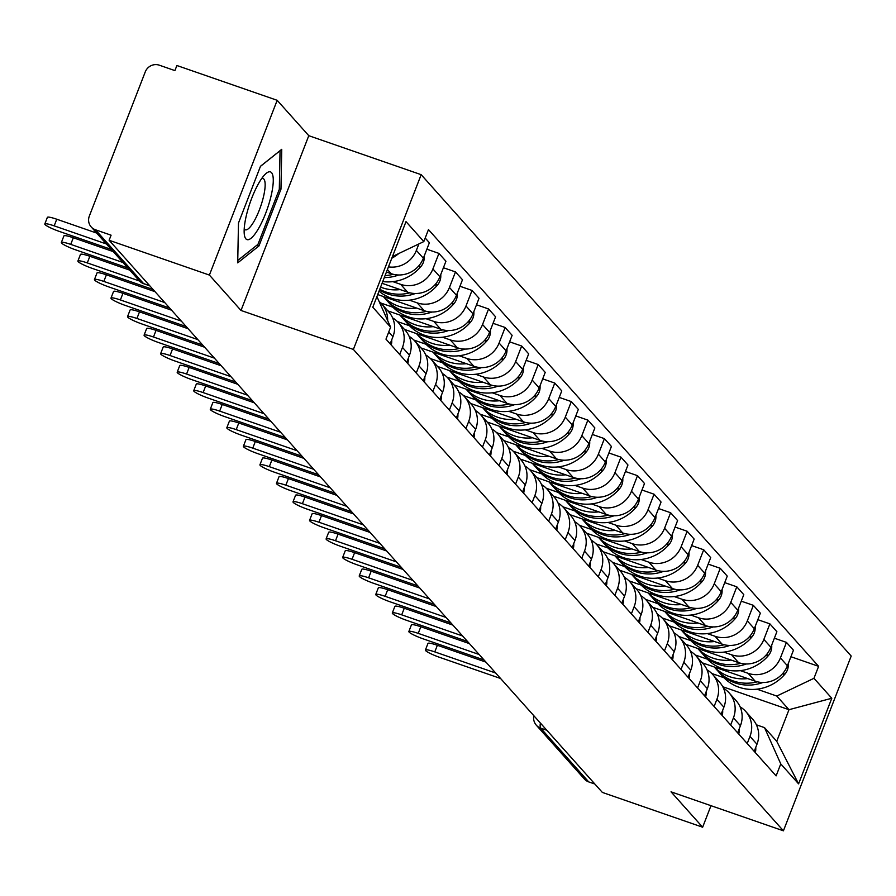 <?xml version="1.0" encoding="UTF-8"?>
<svg xmlns="http://www.w3.org/2000/svg" width="896" height="896" viewBox="0 0 896 896"><rect width="100%" height="100%" fill="white"/><g stroke="black" fill="none" stroke-linecap="round" stroke-linejoin="round"><path stroke-width="1.34" d="M277.178 100.307L209.395 275.072L109.11 240.274L602.358 792.422L702.643 827.21L671.037 791.829L783.418 830.816L851.2 656.051L421.165 174.675L308.784 135.688L277.178 100.307L176.893 65.509L174.91 70.605L159.298 65.184A11.032 10.562 -41.8 0 0 145.264 71.882L89.331 216.082A11.032 10.562 -41.8 0 0 95.458 229.768L143.517 283.55A11.032 2.811 109.1 0 0 143.853 283.786A11.032 2.811 109.1 0 0 144.256 283.808M209.395 275.072L241.002 310.453L353.382 349.44L783.418 830.816M109.11 240.274L111.082 235.189L95.458 229.768M702.643 827.21L710.987 805.683M594.877 784.045L588.717 781.906A11.032 10.562 138.2 0 1 584.438 779.061L536.39 725.278A11.032 10.562 -41.8 0 0 540.658 728.112L588.717 781.906M702.285 662.827L755.138 681.162A25.379 24.293 -41.8 0 0 787.416 665.762L793.442 650.227L786.442 642.387L780.416 657.933A25.379 24.293 138.2 0 1 748.138 673.322L740.398 670.645M749.974 736.4L756.974 744.229A25.379 24.293 -41.8 0 0 752.718 719.286L745.718 711.446A25.379 24.293 138.2 0 1 749.974 736.4L747.208 743.523M756.974 744.229L754.219 751.363M774.368 638.198L786.442 642.387M740.107 706.854A25.379 24.293 138.2 0 1 745.718 711.446M707.37 659.176L695.218 654.965M685.731 644.302L738.595 662.637A25.379 24.293 -41.8 0 0 770.862 647.248L776.888 631.702L769.888 623.862L763.862 639.408A25.379 24.293 138.2 0 1 731.595 654.797L723.845 652.12M737.666 732.838L740.432 725.704A25.379 24.293 -41.8 0 0 736.176 700.762L729.165 692.922A25.379 24.293 138.2 0 1 733.432 717.875L730.666 724.998M757.826 619.674L769.888 623.862M723.554 688.33A25.379 24.293 138.2 0 1 729.165 692.922M690.816 640.662L678.664 636.44M669.189 625.778L722.042 644.112A25.379 24.293 -41.8 0 0 754.32 628.723L760.346 613.178L753.346 605.338L747.32 620.883A25.379 24.293 138.2 0 1 715.042 636.283L707.302 633.595M721.123 714.314L723.878 707.19A25.379 24.293 -41.8 0 0 719.622 682.237L712.622 674.397A25.379 24.293 138.2 0 1 716.878 699.35L714.112 706.474M741.272 601.16L753.346 605.338M707.011 669.805A25.379 24.293 138.2 0 1 712.622 674.397M674.274 622.138L662.122 617.915M652.635 607.253L705.499 625.587A25.379 24.293 -41.8 0 0 737.766 610.198L743.792 594.653L736.792 586.813L730.766 602.358A25.379 24.293 138.2 0 1 698.499 617.758L690.76 615.07M704.57 695.789L707.336 688.666A25.379 24.293 -41.8 0 0 703.08 663.712L696.069 655.883A25.379 24.293 138.2 0 1 700.336 680.826L697.57 687.949M724.73 582.635L736.792 586.813M690.458 651.291A25.379 24.293 138.2 0 1 696.069 655.883M657.72 603.613L645.568 599.39M636.093 588.728L688.946 607.074A25.379 24.293 -41.8 0 0 721.224 591.674L727.25 576.128L720.25 568.299L714.224 583.834A25.379 24.293 138.2 0 1 681.946 599.234L674.206 596.546M688.027 677.264L690.782 670.141A25.379 24.293 -41.8 0 0 686.526 645.187L679.526 637.358A25.379 24.293 138.2 0 1 683.782 662.301L681.016 669.424M708.176 564.11L720.25 568.299M673.915 632.766A25.379 24.293 138.2 0 1 679.526 637.358M641.178 585.088L629.026 580.866M619.539 570.203L672.403 588.549A25.379 24.293 -41.8 0 0 704.67 573.149L710.696 557.603L703.696 549.774L697.67 565.309A25.379 24.293 138.2 0 1 665.403 580.709L657.664 578.021M671.474 658.739L674.24 651.616A25.379 24.293 -41.8 0 0 669.984 626.674L662.984 618.834A25.379 24.293 138.2 0 1 667.24 643.776L664.474 650.899M691.634 545.586L703.696 549.774M657.362 614.242A25.379 24.293 138.2 0 1 662.984 618.834M624.624 566.563L612.472 562.352M602.997 551.678L655.85 570.024A25.379 24.293 -41.8 0 0 688.128 554.624L694.154 539.09L687.154 531.25L681.128 546.784A25.379 24.293 138.2 0 1 648.85 562.184L641.11 559.496M654.931 640.214L657.686 633.091A25.379 24.293 -41.8 0 0 653.43 608.149L646.43 600.309A25.379 24.293 138.2 0 1 650.686 625.251L647.92 632.386M675.08 527.061L687.154 531.25M640.819 595.717A25.379 24.293 138.2 0 1 646.43 600.309M608.082 548.038L595.93 543.827M586.443 533.165L639.307 551.499A25.379 24.293 -41.8 0 0 671.574 536.099L677.6 520.565L670.6 512.725L664.574 528.259A25.379 24.293 138.2 0 1 632.307 543.659L624.568 540.971M638.378 621.69L641.144 614.566A25.379 24.293 -41.8 0 0 636.888 589.624L629.888 581.784A25.379 24.293 138.2 0 1 634.144 606.726L631.378 613.861M658.538 508.536L670.6 512.725M624.266 577.192A25.379 24.293 138.2 0 1 629.888 581.784M591.528 529.514L579.376 525.302M569.901 514.64L622.754 532.974A25.379 24.293 -41.8 0 0 655.032 517.574L661.058 502.04L654.058 494.2L648.032 509.746A25.379 24.293 138.2 0 1 615.754 525.134L608.014 522.458M621.835 603.165L624.59 596.042A25.379 24.293 -41.8 0 0 620.334 571.099L613.334 563.259A25.379 24.293 138.2 0 1 617.59 588.213L614.835 595.336M641.984 490.011L654.058 494.2M607.723 558.667A25.379 24.293 138.2 0 1 613.334 563.259M574.986 510.989L562.834 506.778M553.347 496.115L606.211 514.45A25.379 24.293 -41.8 0 0 638.478 499.05L644.504 483.515L637.504 475.675L631.478 491.221A25.379 24.293 138.2 0 1 599.211 506.61L591.472 503.933M605.282 584.651L608.048 577.517A25.379 24.293 -41.8 0 0 603.792 552.574L596.792 544.734A25.379 24.293 138.2 0 1 601.048 569.688L598.282 576.811M625.442 471.486L637.504 475.675M591.17 540.142A25.379 24.293 138.2 0 1 596.792 544.734M558.432 492.475L546.28 488.253M536.805 477.59L589.658 495.925A25.379 24.293 -41.8 0 0 621.936 480.536L627.962 464.99L620.962 457.15L614.936 472.696A25.379 24.293 138.2 0 1 582.658 488.096L574.918 485.408M588.739 566.126L591.494 558.992A25.379 24.293 -41.8 0 0 587.238 534.05L580.238 526.21A25.379 24.293 138.2 0 1 584.494 551.163L581.739 558.286M608.888 452.973L620.962 457.15M574.627 521.618A25.379 24.293 138.2 0 1 580.238 526.21M541.89 473.95L529.738 469.728M520.251 459.066L573.115 477.4A25.379 24.293 -41.8 0 0 605.382 462.011L611.419 446.466L604.408 438.626L598.382 454.171A25.379 24.293 138.2 0 1 566.115 469.571L558.376 466.883M572.186 547.602L574.952 540.478A25.379 24.293 -41.8 0 0 570.696 515.525L563.696 507.696A25.379 24.293 138.2 0 1 567.952 532.638L565.186 539.762M592.346 434.448L604.408 438.626M558.074 503.104A25.379 24.293 138.2 0 1 563.696 507.696M525.336 455.426L513.184 451.203M503.709 440.541L556.562 458.875A25.379 24.293 -41.8 0 0 588.84 443.486L594.866 427.941L587.866 420.112L581.84 435.646A25.379 24.293 138.2 0 1 549.562 451.046L541.822 448.358M555.643 529.077L558.398 521.954A25.379 24.293 -41.8 0 0 554.142 497L547.142 489.171A25.379 24.293 138.2 0 1 551.398 514.114L548.643 521.237M575.792 415.923L587.866 420.112M541.531 484.579A25.379 24.293 138.2 0 1 547.142 489.171M508.794 436.901L496.642 432.678M487.155 422.016L540.019 440.362A25.379 24.293 -41.8 0 0 572.286 424.962L578.323 409.416L571.312 401.587L565.286 417.122A25.379 24.293 138.2 0 1 533.019 432.522L525.28 429.834M539.09 510.552L541.856 503.429A25.379 24.293 -41.8 0 0 537.6 478.475L530.6 470.646A25.379 24.293 138.2 0 1 534.856 495.589L532.09 502.712M559.25 397.398L571.312 401.587M524.978 466.054A25.379 24.293 138.2 0 1 530.6 470.646M492.24 418.376L480.088 414.165M470.613 403.491L523.466 421.837A25.379 24.293 -41.8 0 0 555.744 406.437L561.77 390.902L554.77 383.062L548.744 398.597A25.379 24.293 138.2 0 1 516.466 413.997L508.726 411.309M522.547 492.027L525.302 484.904A25.379 24.293 -41.8 0 0 521.046 459.962L514.046 452.122A25.379 24.293 138.2 0 1 518.302 477.064L515.547 484.187M542.696 378.874L554.77 383.062M508.435 447.53A25.379 24.293 138.2 0 1 514.046 452.122M475.698 399.851L463.546 395.64M454.059 384.978L506.923 403.312A25.379 24.293 -41.8 0 0 539.19 387.912L545.227 372.378L538.216 364.538L532.19 380.072A25.379 24.293 138.2 0 1 499.923 395.472L492.184 392.784M505.994 473.502L508.76 466.379A25.379 24.293 -41.8 0 0 504.504 441.437L497.504 433.597A25.379 24.293 138.2 0 1 501.76 458.539L498.994 465.674M526.154 360.349L538.216 364.538M491.882 429.005A25.379 24.293 138.2 0 1 497.504 433.597M459.144 381.326L446.992 377.115M437.517 366.453L490.37 384.787A25.379 24.293 -41.8 0 0 522.648 369.387L528.674 353.853L521.674 346.013L515.648 361.558A25.379 24.293 138.2 0 1 483.37 376.947L475.63 374.259M489.451 454.978L492.206 447.854A25.379 24.293 -41.8 0 0 487.95 422.912L480.95 415.072A25.379 24.293 138.2 0 1 485.206 440.014L482.451 447.149M509.6 341.824L521.674 346.013M475.339 410.48A25.379 24.293 138.2 0 1 480.95 415.072M442.602 362.802L430.45 358.59M420.963 347.928L473.827 366.262A25.379 24.293 -41.8 0 0 506.094 350.862L512.131 335.328L505.131 327.488L499.094 343.034A25.379 24.293 138.2 0 1 466.827 358.422L459.088 355.746M472.898 436.464L475.664 429.33A25.379 24.293 -41.8 0 0 471.408 404.387L464.408 396.547A25.379 24.293 138.2 0 1 468.664 421.501L465.898 428.624M493.058 323.299L505.131 327.488M458.786 391.955A25.379 24.293 138.2 0 1 464.408 396.547M426.048 344.277L413.896 340.066M404.421 329.403L457.274 347.738A25.379 24.293 -41.8 0 0 489.552 332.349L495.578 316.803L488.578 308.963L482.552 324.509A25.379 24.293 138.2 0 1 450.274 339.898L442.534 337.221M456.355 417.939L459.122 410.805A25.379 24.293 -41.8 0 0 454.854 385.862L447.854 378.022A25.379 24.293 138.2 0 1 452.11 402.976L449.355 410.099M476.515 304.774L488.578 308.963M442.243 373.43A25.379 24.293 138.2 0 1 447.854 378.022M409.506 325.763L397.354 321.541M387.867 310.878L440.731 329.213A25.379 24.293 -41.8 0 0 472.998 313.824L479.035 298.278L472.035 290.438L465.998 305.984A25.379 24.293 138.2 0 1 433.731 321.384L425.992 318.696M439.802 399.414L442.568 392.291A25.379 24.293 -41.8 0 0 438.312 367.338L431.312 359.498A25.379 24.293 138.2 0 1 435.568 384.451L432.802 391.574M459.962 286.261L472.035 290.438M425.69 354.917A25.379 24.293 138.2 0 1 431.312 359.498M392.963 307.238L380.8 303.016M377.709 294.571L424.178 310.688A25.379 24.293 -41.8 0 0 456.456 295.299L462.482 279.754L455.482 271.914L449.456 287.459A25.379 24.293 138.2 0 1 417.178 302.859L409.438 300.171M423.259 380.89L426.026 373.766A25.379 24.293 -41.8 0 0 421.758 348.813L414.758 340.984A25.379 24.293 138.2 0 1 419.014 365.926L416.259 373.05M443.419 267.736L455.482 271.914M409.147 336.392A25.379 24.293 138.2 0 1 414.758 340.984M382.077 283.304L407.635 292.174A25.379 24.293 -41.8 0 0 439.902 276.774L445.939 261.229L438.939 253.4L432.902 268.934A25.379 24.293 138.2 0 1 400.635 284.334L392.896 281.646M406.706 362.365L409.472 355.242A25.379 24.293 -41.8 0 0 405.216 330.288L398.216 322.459A25.379 24.293 138.2 0 1 402.472 347.402L399.706 354.525M426.866 249.211L438.939 253.4M392.594 317.867A25.379 24.293 138.2 0 1 398.216 322.459M386.445 272.037L391.082 273.65A25.379 24.293 -41.8 0 0 423.36 258.25L429.386 242.704L425.197 238.022M390.163 343.84L392.93 336.717A25.379 24.293 -41.8 0 0 388.662 311.774L381.662 303.934A25.379 24.293 138.2 0 1 387.632 320.51M418.869 243.936L416.36 250.41A25.379 24.293 138.2 0 1 388.45 266.874M379.109 301.482A25.379 24.293 138.2 0 1 381.662 303.934M722.77 686.728L788.984 709.699L776.776 696.046L756.941 689.158M723.912 677.701L711.76 673.49M756.392 724.808L764.523 727.63L776.731 741.294L788.984 709.699L831.79 698.253L798.582 783.854L780.763 763.907L764.523 727.63M376.925 296.587L390.611 327.174L385.974 339.147L776.115 775.88L780.763 763.907M390.611 327.174L372.792 307.227L406 221.626L423.819 241.584L392.459 256.536M776.776 696.046L813.96 678.306L818.608 666.333L428.467 229.6L423.819 241.584M813.96 678.306L831.79 698.253M421.165 174.675L353.382 349.44M308.784 135.688L241.002 310.453M238.482 223.014L237.709 262.864L258.955 245.941L280.974 189.157L281.747 149.318L260.501 166.242L238.482 223.014M790.922 656.723L818.608 666.333M798.582 783.854L776.731 741.294M279.317 188.586L280.974 189.157M256.872 245.213L258.955 245.941M425.398 650.037L427.974 643.418A12.69 1.725 21.2 0 1 437.36 645.277L434.784 651.896A12.69 1.725 -158.8 0 0 425.398 650.037A12.69 1.725 -158.8 0 0 439.667 657.362L500.573 678.485M755.787 747.309A41.922 40.141 138.2 0 1 755.798 748.07L755.798 748.843A13.933 13.339 138.2 0 1 755.283 752.562M718.01 671.126A41.922 40.141 -41.8 0 0 718.85 672.09A41.922 40.141 -41.8 0 0 762.854 682.506M788.234 663.656A13.933 13.339 138.2 0 1 784.65 674.453L784.123 675.046A41.922 40.141 138.2 0 1 722.714 676.424L718.85 672.09M495.701 673.03L434.784 651.896M757.333 681.811A41.922 40.141 138.2 0 1 717.147 670.197L714.291 666.994M747.678 678.574A41.922 40.141 138.2 0 1 714.358 667.016M485.968 662.133L437.36 645.277M271.107 195.866A35.851 9.139 109.1 0 0 265.238 174.227A35.851 9.139 109.1 0 0 246.322 215.611A35.851 9.139 109.1 0 0 244.328 234.517A35.851 9.139 109.1 0 0 255.853 232.781A35.851 9.139 109.1 0 0 271.107 195.866M244.205 228.984A27.149 6.91 109.1 0 0 245.224 229.79A27.149 6.91 109.1 0 0 263.502 196.672A27.149 6.91 109.1 0 0 263.021 178.506A27.149 6.91 109.1 0 0 261.722 178.506M260.467 166.342L280.056 150.73L279.306 189.336L257.97 244.35L237.754 260.456M408.856 631.512L411.421 624.893A12.69 1.725 21.2 0 1 420.806 626.752L418.242 633.371A12.69 1.725 -158.8 0 0 408.856 631.512A12.69 1.725 -158.8 0 0 423.125 638.837L484.03 659.971M739.234 728.784A41.922 40.141 138.2 0 1 739.245 729.546L739.245 730.318A13.933 13.339 138.2 0 1 738.741 734.037M701.467 652.602A41.922 40.141 -41.8 0 0 702.296 653.565A41.922 40.141 -41.8 0 0 746.312 663.981M771.68 645.131A13.933 13.339 138.2 0 1 768.096 655.928L767.57 656.522A41.922 40.141 138.2 0 1 706.171 657.899L702.296 653.565M479.147 654.506L418.242 633.371M740.779 663.286A41.922 40.141 138.2 0 1 700.605 651.672L697.738 648.469M731.136 660.05A41.922 40.141 138.2 0 1 697.805 648.491M469.426 643.619L420.806 626.752M392.302 612.998L394.878 606.368A12.69 1.725 21.2 0 1 404.264 608.227L401.699 614.846A12.69 1.725 -158.8 0 0 392.302 612.998A12.69 1.725 -158.8 0 0 406.571 620.312L467.488 641.446M722.691 710.259A41.922 40.141 138.2 0 1 722.702 711.021L722.702 711.794A13.933 13.339 138.2 0 1 722.187 715.512M684.914 634.077A41.922 40.141 -41.8 0 0 685.754 635.04A41.922 40.141 -41.8 0 0 729.758 645.456M755.138 626.606A13.933 13.339 138.2 0 1 751.554 637.403L751.027 637.997A41.922 40.141 138.2 0 1 689.618 639.374L685.754 635.04M462.605 635.981L401.699 614.846M724.237 644.762A41.922 40.141 138.2 0 1 684.051 633.147L681.195 629.944M714.582 641.525A41.922 40.141 138.2 0 1 681.262 629.966M452.872 625.094L404.264 608.227M375.76 594.474L378.325 587.843A12.69 1.725 21.2 0 1 387.71 589.702L385.146 596.322A12.69 1.725 -158.8 0 0 375.76 594.474A12.69 1.725 -158.8 0 0 390.029 601.787L450.934 622.922M706.138 691.734A41.922 40.141 138.2 0 1 706.149 692.496L706.149 693.269A13.933 13.339 138.2 0 1 705.645 696.987M668.371 615.552A41.922 40.141 -41.8 0 0 669.2 616.515A41.922 40.141 -41.8 0 0 713.216 626.931M738.584 608.082A13.933 13.339 138.2 0 1 735.011 618.878L734.474 619.472A41.922 40.141 138.2 0 1 673.075 620.85L669.2 616.515M446.051 617.456L385.146 596.322M707.683 626.237A41.922 40.141 138.2 0 1 667.509 614.622L664.642 611.419M698.04 623A41.922 40.141 138.2 0 1 664.709 611.442M436.33 606.57L387.71 589.702M359.206 575.949L361.782 569.318A12.69 1.725 21.2 0 1 371.168 571.178L368.603 577.808A12.69 1.725 -158.8 0 0 359.206 575.949A12.69 1.725 -158.8 0 0 373.475 583.262L434.392 604.397M689.595 673.21A41.922 40.141 138.2 0 1 689.606 673.982L689.606 674.755A13.933 13.339 138.2 0 1 689.091 678.462M651.818 597.038A41.922 40.141 -41.8 0 0 652.658 598.002A41.922 40.141 -41.8 0 0 696.662 608.406M722.042 589.557A13.933 13.339 138.2 0 1 718.458 600.354L717.931 600.947A41.922 40.141 138.2 0 1 656.522 602.336L652.658 598.002M429.509 598.931L368.603 577.808M691.141 607.712A41.922 40.141 138.2 0 1 650.955 596.098L648.099 592.894M681.486 604.486A41.922 40.141 138.2 0 1 648.166 592.917M419.776 588.045L371.168 571.178M342.664 557.424L345.229 550.805A12.69 1.725 21.2 0 1 354.614 552.653L352.05 559.283A12.69 1.725 -158.8 0 0 342.664 557.424A12.69 1.725 -158.8 0 0 356.933 564.738L417.838 585.872M673.042 654.685A41.922 40.141 138.2 0 1 673.053 655.458L673.053 656.23A13.933 13.339 138.2 0 1 672.549 659.938M635.275 578.514A41.922 40.141 -41.8 0 0 636.104 579.477A41.922 40.141 -41.8 0 0 680.12 589.882M705.488 571.032A13.933 13.339 138.2 0 1 701.915 581.84L701.378 582.422A41.922 40.141 138.2 0 1 639.979 583.811L636.104 579.477M412.955 580.406L352.05 559.283M674.587 589.187A41.922 40.141 138.2 0 1 634.413 577.573L631.546 574.37M664.944 585.962A41.922 40.141 138.2 0 1 631.613 574.392M403.234 569.52L354.614 552.653M326.11 538.899L328.686 532.28A12.69 1.725 21.2 0 1 338.072 534.128L335.507 540.758A12.69 1.725 -158.8 0 0 326.11 538.899A12.69 1.725 -158.8 0 0 340.379 546.224L401.296 567.347M656.499 636.16A41.922 40.141 138.2 0 1 656.51 636.933L656.51 637.706A13.933 13.339 138.2 0 1 655.995 641.413M618.722 559.989A41.922 40.141 -41.8 0 0 619.562 560.952A41.922 40.141 -41.8 0 0 663.566 571.357M688.946 552.507A13.933 13.339 138.2 0 1 685.362 563.315L684.835 563.898A41.922 40.141 138.2 0 1 623.426 565.286L619.562 560.952M396.413 561.882L335.507 540.758M658.045 570.662A41.922 40.141 138.2 0 1 617.859 559.048L615.003 555.845M648.39 567.437A41.922 40.141 138.2 0 1 615.07 555.867M386.68 550.995L338.072 534.128M309.568 520.374L312.133 513.755A12.69 1.725 21.2 0 1 321.518 515.614L318.954 522.234A12.69 1.725 -158.8 0 0 309.568 520.374A12.69 1.725 -158.8 0 0 323.837 527.699L384.742 548.822M639.946 617.646A41.922 40.141 138.2 0 1 639.957 618.408L639.957 619.181A13.933 13.339 138.2 0 1 639.453 622.888M602.179 541.464A41.922 40.141 -41.8 0 0 603.008 542.427A41.922 40.141 -41.8 0 0 647.024 552.832M672.392 533.994A13.933 13.339 138.2 0 1 668.819 544.79L668.282 545.373A41.922 40.141 138.2 0 1 606.883 546.762L603.008 542.427M379.859 543.368L318.954 522.234M641.491 552.138A41.922 40.141 138.2 0 1 601.317 540.523L598.461 537.331M631.848 548.912A41.922 40.141 138.2 0 1 598.517 537.354M370.138 532.47L321.518 515.614M293.014 501.85L295.59 495.23A12.69 1.725 21.2 0 1 304.976 497.09L302.411 503.709A12.69 1.725 -158.8 0 0 293.014 501.85A12.69 1.725 -158.8 0 0 307.283 509.174L368.2 530.298M623.403 599.122A41.922 40.141 138.2 0 1 623.414 599.883L623.414 600.656A13.933 13.339 138.2 0 1 622.899 604.374M585.626 522.939A41.922 40.141 -41.8 0 0 586.466 523.902A41.922 40.141 -41.8 0 0 630.482 534.318M655.85 515.469A13.933 13.339 138.2 0 1 652.266 526.266L651.739 526.848A41.922 40.141 138.2 0 1 590.341 528.237L586.466 523.902M363.317 524.843L302.411 503.709M624.949 533.624A41.922 40.141 138.2 0 1 584.763 521.998L581.907 518.806M615.294 530.387A41.922 40.141 138.2 0 1 581.974 518.829M353.584 513.946L304.976 497.09M276.472 483.325L279.037 476.706A12.69 1.725 21.2 0 1 288.422 478.565L285.858 485.184A12.69 1.725 -158.8 0 0 276.472 483.325A12.69 1.725 -158.8 0 0 290.741 490.65L351.646 511.773M606.85 580.597A41.922 40.141 138.2 0 1 606.861 581.358L606.861 582.131A13.933 13.339 138.2 0 1 606.357 585.85M569.083 504.414A41.922 40.141 -41.8 0 0 569.912 505.378A41.922 40.141 -41.8 0 0 613.928 515.794M639.296 496.944A13.933 13.339 138.2 0 1 635.723 507.741L635.186 508.334A41.922 40.141 138.2 0 1 573.787 509.712L569.912 505.378M346.763 506.318L285.858 485.184M608.395 515.099A41.922 40.141 138.2 0 1 568.221 503.485L565.365 500.282M598.752 511.862A41.922 40.141 138.2 0 1 565.421 500.304M337.042 495.421L288.422 478.565M259.918 464.811L262.494 458.181A12.69 1.725 21.2 0 1 271.88 460.04L269.315 466.659A12.69 1.725 -158.8 0 0 259.918 464.811A12.69 1.725 -158.8 0 0 274.187 472.125L335.104 493.259M590.307 562.072A41.922 40.141 138.2 0 1 590.318 562.834L590.318 563.606A13.933 13.339 138.2 0 1 589.803 567.325M552.53 485.89A41.922 40.141 -41.8 0 0 553.37 486.853A41.922 40.141 -41.8 0 0 597.386 497.269M622.754 478.419A13.933 13.339 138.2 0 1 619.17 489.216L618.643 489.81A41.922 40.141 138.2 0 1 557.245 491.187L553.37 486.853M330.221 487.794L269.315 466.659M591.853 496.574A41.922 40.141 138.2 0 1 551.667 484.96L548.811 481.757M582.198 493.338A41.922 40.141 138.2 0 1 548.878 481.779M320.488 476.907L271.88 460.04M243.376 446.286L245.941 439.656A12.69 1.725 21.2 0 1 255.338 441.515L252.762 448.134A12.69 1.725 -158.8 0 0 243.376 446.286A12.69 1.725 -158.8 0 0 257.645 453.6L318.55 474.734M573.754 543.547A41.922 40.141 138.2 0 1 573.765 544.309L573.765 545.082A13.933 13.339 138.2 0 1 573.261 548.8M535.987 467.365A41.922 40.141 -41.8 0 0 536.816 468.328A41.922 40.141 -41.8 0 0 580.832 478.744M606.211 459.894A13.933 13.339 138.2 0 1 602.627 470.691L602.09 471.285A41.922 40.141 138.2 0 1 540.691 472.662L536.816 468.328M313.667 469.269L252.762 448.134M575.299 478.05A41.922 40.141 138.2 0 1 535.125 466.435L532.269 463.232M565.656 474.813A41.922 40.141 138.2 0 1 532.325 463.254M303.946 458.382L255.338 441.515M226.822 427.762L229.398 421.131A12.69 1.725 21.2 0 1 238.784 422.99L236.219 429.621A12.69 1.725 -158.8 0 0 226.822 427.762A12.69 1.725 -158.8 0 0 241.091 435.075L302.008 456.21M557.211 525.022A41.922 40.141 138.2 0 1 557.222 525.795L557.222 526.568A13.933 13.339 138.2 0 1 556.707 530.275M519.445 448.84A41.922 40.141 -41.8 0 0 520.274 449.814A41.922 40.141 -41.8 0 0 564.29 460.219M589.658 441.37A13.933 13.339 138.2 0 1 586.074 452.166L585.547 452.76A41.922 40.141 138.2 0 1 524.149 454.149L520.274 449.814M297.125 450.744L236.219 429.621M558.757 459.525A41.922 40.141 138.2 0 1 518.571 447.91L515.715 444.707M549.102 456.288A41.922 40.141 138.2 0 1 515.782 444.73M287.392 439.858L238.784 422.99M210.28 409.237L212.845 402.606A12.69 1.725 21.2 0 1 222.242 404.466L219.666 411.096A12.69 1.725 -158.8 0 0 210.28 409.237A12.69 1.725 -158.8 0 0 224.549 416.55L285.454 437.685M540.658 506.498A41.922 40.141 138.2 0 1 540.669 507.27L540.669 508.043A13.933 13.339 138.2 0 1 540.165 511.75M502.891 430.326A41.922 40.141 -41.8 0 0 503.72 431.29A41.922 40.141 -41.8 0 0 547.736 441.694M573.115 422.845A13.933 13.339 138.2 0 1 569.531 433.642L568.994 434.235A41.922 40.141 138.2 0 1 507.595 435.624L503.72 431.29M280.571 432.219L219.666 411.096M542.203 441A41.922 40.141 138.2 0 1 502.029 429.386L499.173 426.182M532.56 437.774A41.922 40.141 138.2 0 1 499.229 426.205M270.85 421.333L222.242 404.466M193.726 390.712L196.302 384.093A12.69 1.725 21.2 0 1 205.688 385.941L203.123 392.571A12.69 1.725 -158.8 0 0 193.726 390.712A12.69 1.725 -158.8 0 0 207.995 398.026L268.912 419.16M524.115 487.973A41.922 40.141 138.2 0 1 524.126 488.746L524.126 489.518A13.933 13.339 138.2 0 1 523.611 493.226M486.349 411.802A41.922 40.141 -41.8 0 0 487.178 412.765A41.922 40.141 -41.8 0 0 531.194 423.17M556.562 404.32A13.933 13.339 138.2 0 1 552.978 415.128L552.451 415.71A41.922 40.141 138.2 0 1 491.053 417.099L487.178 412.765M264.029 413.694L203.123 392.571M525.661 422.475A41.922 40.141 138.2 0 1 485.475 410.861L482.619 407.658M516.006 419.25A41.922 40.141 138.2 0 1 482.686 407.68M254.296 402.808L205.688 385.941M177.184 372.187L179.749 365.568A12.69 1.725 21.2 0 1 189.146 367.416L186.57 374.046A12.69 1.725 -158.8 0 0 177.184 372.187A12.69 1.725 -158.8 0 0 191.453 379.512L252.358 400.635M507.573 469.448A41.922 40.141 138.2 0 1 507.573 470.221L507.573 470.994A13.933 13.339 138.2 0 1 507.069 474.701M469.795 393.277A41.922 40.141 -41.8 0 0 470.624 394.24A41.922 40.141 -41.8 0 0 514.64 404.645M540.019 385.795A13.933 13.339 138.2 0 1 536.435 396.603L535.898 397.186A41.922 40.141 138.2 0 1 474.499 398.574L470.624 394.24M247.486 395.17L186.57 374.046M509.118 403.95A41.922 40.141 138.2 0 1 468.933 392.336L466.077 389.144M499.464 400.725A41.922 40.141 138.2 0 1 466.133 389.166M237.754 384.283L189.146 367.416M160.63 353.662L163.206 347.043A12.69 1.725 21.2 0 1 172.592 348.902L170.027 355.522A12.69 1.725 -158.8 0 0 160.63 353.662A12.69 1.725 -158.8 0 0 174.899 360.987L235.816 382.11M491.019 450.934A41.922 40.141 138.2 0 1 491.03 451.696L491.03 452.469A13.933 13.339 138.2 0 1 490.515 456.187M453.253 374.752A41.922 40.141 -41.8 0 0 454.082 375.715A41.922 40.141 -41.8 0 0 498.098 386.131M523.466 367.282A13.933 13.339 138.2 0 1 519.882 378.078L519.355 378.661A41.922 40.141 138.2 0 1 457.957 380.05L454.082 375.715M230.933 376.656L170.027 355.522M492.565 385.437A41.922 40.141 138.2 0 1 452.379 373.811L449.523 370.619M482.922 382.2A41.922 40.141 138.2 0 1 449.59 370.642M221.2 365.758L172.592 348.902M144.088 335.138L146.653 328.518A12.69 1.725 21.2 0 1 156.05 330.378L153.474 336.997A12.69 1.725 -158.8 0 0 144.088 335.138A12.69 1.725 -158.8 0 0 158.357 342.462L219.262 363.586M474.477 432.41A41.922 40.141 138.2 0 1 474.477 433.171L474.477 433.944A13.933 13.339 138.2 0 1 473.973 437.662M436.699 356.227A41.922 40.141 -41.8 0 0 437.528 357.19A41.922 40.141 -41.8 0 0 481.544 367.606M506.923 348.757A13.933 13.339 138.2 0 1 503.339 359.554L502.802 360.147A41.922 40.141 138.2 0 1 441.403 361.525L437.528 357.19M214.39 358.131L153.474 336.997M476.022 366.912A41.922 40.141 138.2 0 1 435.837 355.298L432.981 352.094M466.368 363.675A41.922 40.141 138.2 0 1 433.037 352.117M204.658 347.234L156.05 330.378M127.534 316.613L130.11 309.994A12.69 1.725 21.2 0 1 139.496 311.853L136.931 318.472A12.69 1.725 -158.8 0 0 127.534 316.613A12.69 1.725 -158.8 0 0 141.803 323.938L202.72 345.072M457.923 413.885A41.922 40.141 138.2 0 1 457.934 414.646L457.934 415.419A13.933 13.339 138.2 0 1 457.419 419.138M420.157 337.702A41.922 40.141 -41.8 0 0 420.986 338.666A41.922 40.141 -41.8 0 0 465.002 349.082M490.37 330.232A13.933 13.339 138.2 0 1 486.786 341.029L486.259 341.622A41.922 40.141 138.2 0 1 424.861 343L420.986 338.666M197.837 339.606L136.931 318.472M459.469 348.387A41.922 40.141 138.2 0 1 419.283 336.773L416.427 333.57M449.826 345.15A41.922 40.141 138.2 0 1 416.494 333.592M188.104 328.72L139.496 311.853M110.992 298.099L113.557 291.469A12.69 1.725 21.2 0 1 122.954 293.328L120.378 299.947A12.69 1.725 -158.8 0 0 110.992 298.099A12.69 1.725 -158.8 0 0 125.261 305.413L186.166 326.547M441.381 395.36A41.922 40.141 138.2 0 1 441.381 396.122L441.381 396.894A13.933 13.339 138.2 0 1 440.877 400.613M403.603 319.178A41.922 40.141 -41.8 0 0 404.432 320.141A41.922 40.141 -41.8 0 0 448.448 330.557M473.827 311.707A13.933 13.339 138.2 0 1 470.243 322.504L469.706 323.098A41.922 40.141 138.2 0 1 408.307 324.475L404.432 320.141M181.294 321.082L120.378 299.947M442.926 329.862A41.922 40.141 138.2 0 1 402.741 318.248L399.885 315.045M433.272 326.626A41.922 40.141 138.2 0 1 399.941 315.067M171.562 310.195L122.954 293.328M94.438 279.574L97.014 272.944A12.69 1.725 21.2 0 1 106.4 274.803L103.835 281.422A12.69 1.725 -158.8 0 0 94.438 279.574A12.69 1.725 -158.8 0 0 108.707 286.888L169.624 308.022M424.827 376.835A41.922 40.141 138.2 0 1 424.838 377.597L424.838 378.37A13.933 13.339 138.2 0 1 424.323 382.088M387.061 300.653A41.922 40.141 -41.8 0 0 387.89 301.616A41.922 40.141 -41.8 0 0 431.906 312.032M457.274 293.182A13.933 13.339 138.2 0 1 453.69 303.979L453.163 304.573A41.922 40.141 138.2 0 1 391.765 305.95L387.89 301.616M164.741 302.557L103.835 281.422M426.373 311.338A41.922 40.141 138.2 0 1 386.187 299.723L383.331 296.52M416.73 308.101A41.922 40.141 138.2 0 1 383.398 296.542M155.008 291.67L106.4 274.803M77.896 261.05L80.461 254.419A12.69 1.725 21.2 0 1 89.858 256.278L87.282 262.909A12.69 1.725 -158.8 0 0 77.896 261.05A12.69 1.725 -158.8 0 0 92.165 268.363L153.07 289.498M408.285 358.31A41.922 40.141 138.2 0 1 408.285 359.083L408.285 359.856A13.933 13.339 138.2 0 1 407.781 363.563M379.478 289.99A41.922 40.141 -41.8 0 0 415.352 293.507M440.731 274.658A13.933 13.339 138.2 0 1 437.147 285.454L436.621 286.048A41.922 40.141 138.2 0 1 379.03 291.155M139.53 281.03L87.282 262.909M409.83 292.813A41.922 40.141 138.2 0 1 379.758 289.262M400.176 289.587A41.922 40.141 138.2 0 1 380.587 287.134M129.786 270.133L89.858 256.278M61.342 242.525L63.918 235.906A12.69 1.725 21.2 0 1 73.304 237.754L70.739 244.384A12.69 1.725 -158.8 0 0 61.342 242.525A12.69 1.725 -158.8 0 0 75.611 249.838L127.848 267.96M391.731 339.786A41.922 40.141 138.2 0 1 391.742 340.558L391.742 341.331A13.933 13.339 138.2 0 1 391.227 345.038M384.294 277.581A41.922 40.141 -41.8 0 0 398.81 274.982M424.178 256.133A13.933 13.339 138.2 0 1 420.594 266.941L420.067 267.523A41.922 40.141 138.2 0 1 382.749 281.557M122.965 262.494L70.739 244.384M393.277 274.288A41.922 40.141 138.2 0 1 385.056 275.61M113.232 251.608L73.304 237.754M44.8 224L47.365 217.381A12.69 1.725 21.2 0 1 56.762 219.229L54.186 225.859A12.69 1.725 -158.8 0 0 44.8 224A12.69 1.725 -158.8 0 0 59.069 231.325L111.294 249.435M398.832 253.501A41.922 40.141 138.2 0 1 391.798 258.238M106.422 243.981L54.186 225.859M96.69 233.083L56.762 219.229M387.419 269.539L391.082 273.65M400.635 284.334L407.635 292.174M417.178 302.859L424.178 310.688M433.731 321.384L440.731 329.213M450.274 339.898L457.274 347.738M466.827 358.422L473.827 366.262M483.37 376.947L490.37 384.787M499.923 395.472L506.923 403.312M516.466 413.997L523.466 421.837M533.019 432.522L540.019 440.362M549.562 451.046L556.562 458.875M566.115 469.571L573.115 477.4M582.658 488.096L589.658 495.925M599.211 506.61L606.211 514.45M615.754 525.134L622.754 532.974M632.307 543.659L639.307 551.499M648.85 562.184L655.85 570.024M665.403 580.709L672.403 588.549M681.946 599.234L688.946 607.074M698.499 617.758L705.499 625.587M715.042 636.283L722.042 644.112M731.595 654.797L738.595 662.637M748.138 673.322L755.138 681.162M402.472 347.402L409.472 355.242M419.014 365.926L426.026 373.766M435.568 384.451L442.568 392.291M452.11 402.976L459.122 410.805M468.664 421.501L475.664 429.33M485.206 440.014L492.206 447.854M501.76 458.539L508.76 466.379M518.302 477.064L525.302 484.904M534.856 495.589L541.856 503.429M551.398 514.114L558.398 521.954M567.952 532.638L574.952 540.478M584.494 551.163L591.494 558.992M601.048 569.688L608.048 577.517M617.59 588.213L624.59 596.042M634.144 606.726L641.144 614.566M650.686 625.251L657.686 633.091M667.24 643.776L674.24 651.616M683.782 662.301L690.782 670.141M700.336 680.826L707.336 688.666M716.878 699.35L723.878 707.19M733.432 717.875L740.432 725.704M388.741 332.024L392.93 336.717M432.902 268.934L439.902 276.774M449.456 287.459L456.456 295.299M465.998 305.984L472.998 313.824M482.552 324.509L489.552 332.349M499.094 343.034L506.094 350.862M515.648 361.558L522.648 369.387M532.19 380.072L539.19 387.912M548.744 398.597L555.744 406.437M565.286 417.122L572.286 424.962M581.84 435.646L588.84 443.486M598.382 454.171L605.382 462.011M614.936 472.696L621.936 480.536M631.478 491.221L638.478 499.05M648.032 509.746L655.032 517.574M664.574 528.259L671.574 536.099M681.128 546.784L688.128 554.624M697.67 565.309L704.67 573.149M714.224 583.834L721.224 591.674M730.766 602.358L737.766 610.198M747.32 620.883L754.32 628.723M763.862 639.408L770.862 647.248M780.416 657.933L787.416 665.762M416.36 250.41L423.36 258.25M540.378 723.038A11.032 2.811 109.1 0 0 540.658 728.112L546.818 730.251M149.677 285.69L143.517 283.55A11.032 10.562 -41.8 0 1 139.238 280.717A11.032 11.032 0 0 0 143.853 283.786L149.822 285.858M782.734 673.49L784.123 675.046M783.25 672.885L784.65 674.453M766.192 654.965L767.57 656.522M766.707 654.36L768.096 655.928M749.638 636.44L751.027 637.997M750.154 635.835L751.554 637.403M733.096 617.926L734.474 619.472M733.611 617.31L735.011 618.878M716.542 599.402L717.931 600.947M717.058 598.797L718.458 600.354M700 580.877L701.378 582.422M700.515 580.272L701.915 581.84M683.446 562.352L684.835 563.898M683.962 561.747L685.362 563.315M666.904 543.827L668.282 545.373M667.419 543.222L668.819 544.79M650.35 525.302L651.739 526.848M650.866 524.698L652.266 526.266M633.808 506.778L635.186 508.334M634.323 506.173L635.723 507.741M617.254 488.253L618.643 489.81M617.77 487.648L619.17 489.216M600.712 469.739L602.09 471.285M601.227 469.123L602.627 470.691M584.158 451.214L585.547 452.76M584.674 450.598L586.074 452.166M567.616 432.69L568.994 434.235M568.131 432.085L569.531 433.642M551.062 414.165L552.451 415.71M551.578 413.56L552.978 415.128M534.52 395.64L535.898 397.186M535.035 395.035L536.435 396.603M517.966 377.115L519.355 378.661M518.482 376.51L519.882 378.078M501.424 358.59L502.802 360.147M501.939 357.986L503.339 359.554M484.87 340.066L486.259 341.622M485.386 339.461L486.786 341.029M468.328 321.541L469.706 323.098M468.843 320.936L470.243 322.504M451.774 303.027L453.163 304.573M452.29 302.411L453.69 303.979M435.232 284.502L436.621 286.048M435.747 283.898L437.147 285.454M418.678 265.978L420.067 267.523M419.194 265.373L420.594 266.941M139.238 280.717L91.179 226.923M533.814 715.691A11.032 11.032 0 0 0 536.39 725.278"/></g></svg>
